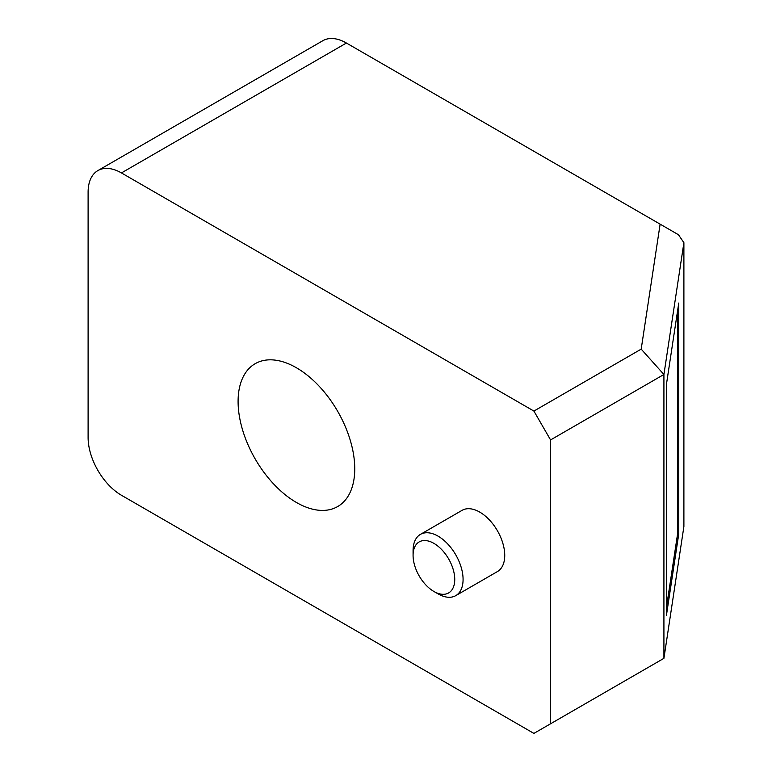 <?xml version="1.0" encoding="UTF-8"?>
<svg xmlns="http://www.w3.org/2000/svg" width="772" height="772" viewBox="0 0 772 772"><rect width="100%" height="100%" fill="white"/><g stroke="black" fill="none" stroke-linecap="round" stroke-linejoin="round"><path stroke-width="1.16" d="M533.906 411.071L641.194 349.127L663.92 374.488L550.571 439.934L533.906 411.071L121.436 172.928A47.14 27.213 -120 0 0 97.87 170.593A47.14 27.213 -120 0 0 88.104 192.17L88.104 437.531A47.14 27.213 -120 0 0 121.436 495.257L533.906 733.4L550.571 723.779L550.571 439.934M663.92 658.333L683.895 526.533L683.895 242.688L663.92 374.488L663.92 658.333L550.571 723.779M121.436 172.928L346.416 43.039A47.14 27.213 -120 0 0 322.85 40.704L97.87 170.593M346.416 43.039L660.128 224.15L641.194 349.127M683.895 242.688L678.453 234.736L660.128 224.15M666.439 615.294L666.439 384.369L678.762 303.039L678.762 533.963L666.439 615.294M666.439 607.487L677.584 533.906L678.762 533.963M677.584 533.906L677.584 310.778M413.078 555.396L413.078 550.581A35.358 20.41 60 0 1 420.402 534.398L462.071 510.35A35.358 20.41 60 0 1 497.419 530.76A35.358 20.41 60 0 1 497.419 571.579L455.76 595.637A35.358 20.41 60 0 1 438.081 593.88L433.912 591.477A29.461 17.013 60 0 1 413.078 555.396A29.461 17.013 60 0 1 433.912 543.372A29.461 17.013 60 0 1 454.747 579.454A29.461 17.013 60 0 1 433.912 591.477M296.419 502.476A82.488 47.623 60 0 1 242.533 429.782A82.488 47.623 60 0 1 255.175 363.689A82.488 47.623 60 0 1 337.673 411.312A82.488 47.623 60 0 1 337.663 506.557A82.488 47.623 60 0 1 296.419 502.476M420.402 534.398A35.358 20.41 60 0 1 438.081 536.154A35.358 20.41 60 0 1 461.173 567.304A35.358 20.41 60 0 1 455.76 595.637"/></g></svg>
